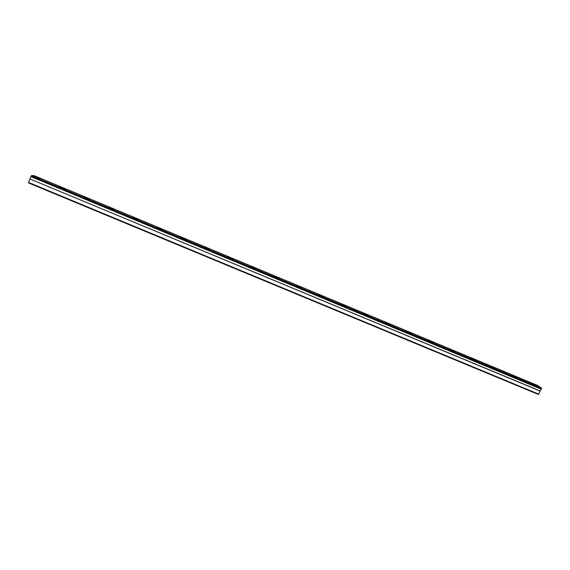 <?xml version="1.0" encoding="UTF-8"?>
<svg xmlns="http://www.w3.org/2000/svg" width="570" height="570" viewBox="0 0 570 570"><rect width="100%" height="100%" fill="white"/><g stroke="black" fill="none" stroke-linecap="round" stroke-linejoin="round"><path stroke-width="0.85" d="M536.391 385.733L532.708 383.881L536.391 385.733M36.95 177.712L40.548 178.773L38.226 177.641L34.628 176.579L36.95 177.712M61.938 188.121L65.386 189.126L59.565 186.96L61.938 188.121M86.683 198.424L89.996 199.386L87.581 198.203L84.26 197.241L86.683 198.424M111.193 208.634L114.378 209.546L111.905 208.335L108.72 207.423L111.193 208.634M135.475 218.752L138.531 219.614L132.952 217.505L135.475 218.752M159.529 228.769L162.457 229.589L156.95 227.494L159.529 228.769M183.355 238.688L186.169 239.478L183.54 238.182L180.719 237.391L183.355 238.688M206.96 248.52L209.66 249.268L206.974 247.943L204.267 247.195L206.96 248.52M230.344 258.26L232.938 258.972L227.601 256.899L230.344 258.26M253.515 267.914L256.001 268.591L253.201 267.202L250.707 266.525L253.515 267.914M276.471 277.476L278.865 278.124L273.607 276.051L276.471 277.476M299.221 286.952L301.516 287.565L296.293 285.492L299.221 286.952M321.765 296.336L323.967 296.927L320.981 295.438L318.772 294.847L321.765 296.336M344.102 305.641L346.218 306.204L341.045 304.116L344.102 305.641M366.239 314.861L368.27 315.402L365.149 313.842L363.111 313.301L366.239 314.861M388.177 323.995L390.129 324.515L386.945 322.919L384.985 322.406L388.177 323.995M409.916 333.051L411.797 333.55L406.659 331.419L409.916 333.051M431.462 342.029L433.271 342.506L429.951 340.839L428.134 340.361L431.462 342.029M452.822 350.921L454.561 351.384L451.169 349.681L449.424 349.218L452.822 350.921M473.991 359.741L475.665 360.183L472.202 358.437L470.521 358.003L473.991 359.741M494.974 368.476L491.433 366.702L494.974 368.476M515.772 377.141L512.159 375.331L515.772 377.141M538.807 394.169L28.578 182.457L28.5 182.934L538.422 394.469L541.215 389.025L30.887 176.614L541.137 389.118M541.215 389.025L541.5 388.106L537.303 385.32L33.815 175.532L31.336 175.646L30.887 176.614M28.578 182.457L29.954 178.973L540.246 391.098M540.267 390.97L29.954 178.973M30.025 178.845L30.851 176.736M541.5 388.106L31.336 175.646M541.493 388.434L31.151 175.945"/></g></svg>

